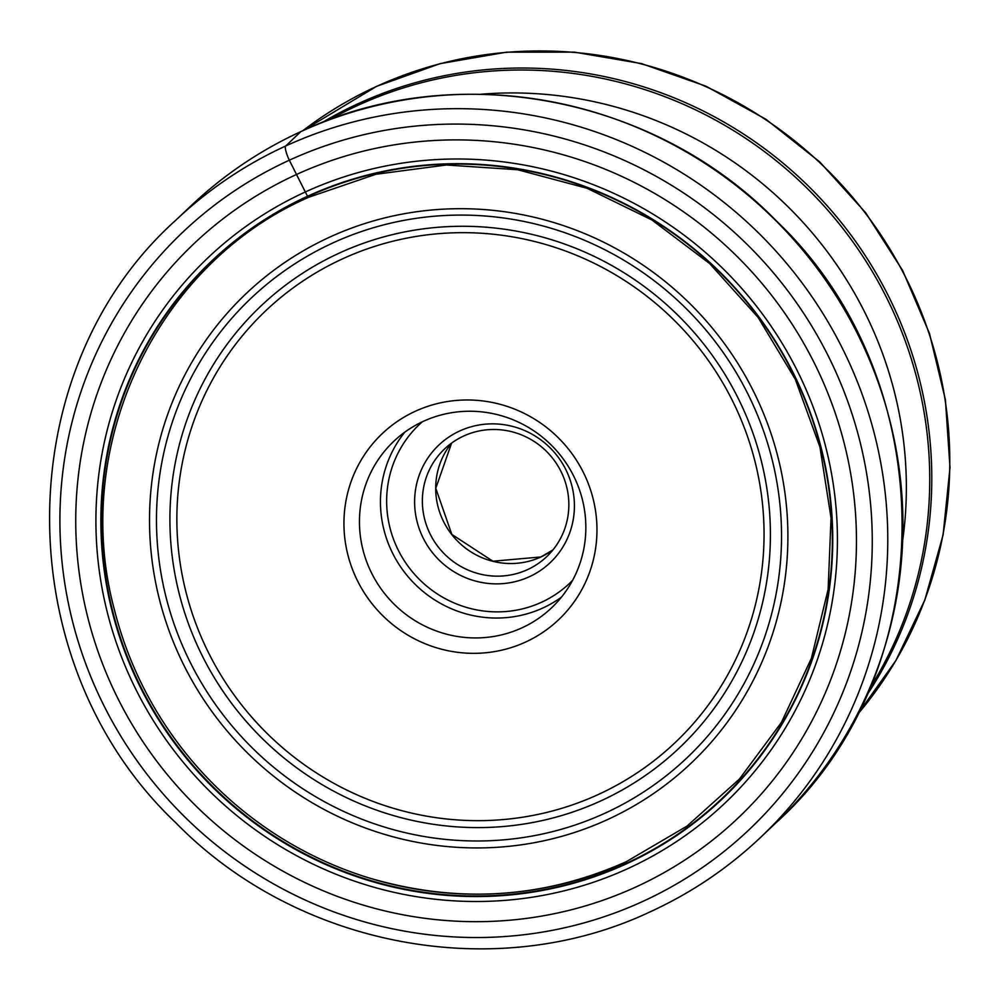 <?xml version="1.0" encoding="UTF-8"?>
<svg xmlns="http://www.w3.org/2000/svg" width="1000" height="1000" viewBox="0 0 1000 1000"><rect width="100%" height="100%" fill="white"/><g stroke="black" fill="none" stroke-linecap="round" stroke-linejoin="round"><path stroke-width="1.5" d="M635.988 886.95A395.588 385.613 46.5 0 1 114.65 691.862A395.588 385.613 46.5 0 1 296.225 174.613A395.588 385.613 46.5 0 1 817.562 369.712A395.588 385.613 46.5 0 1 635.988 886.95M309.1 196.75L307.55 196.25A370.825 361.475 46.5 0 0 137.338 681.125A370.825 361.475 46.5 0 0 626.05 864A370.825 361.475 -133.5 0 0 796.263 379.125A370.825 361.475 -133.5 0 0 307.55 196.25A1726.9 365.825 65.4 0 0 305.325 191.975L289.325 160.212A13.5 2.862 -114.6 0 1 285.712 145.988L300.9 131.588A425.112 414.387 -133.5 0 0 191.012 205.8L175.825 220.188A425.112 414.387 46.5 0 1 285.712 145.988A425.112 414.387 46.5 0 1 811.912 296.663A425.112 414.387 46.5 0 1 760.713 837.275C728.162 868.062 691.475 892.837 650.662 911.6C496.488 984.875 297.225 947.425 175.525 822.5C7.575 663.263 7.55 371.15 175.825 220.188M429.663 533.05A74.225 72.35 -133.5 0 0 527.475 569.65A74.225 72.35 -133.5 0 0 546.663 556.7A74.225 72.35 -133.5 0 0 561.55 472.6A74.225 72.35 -133.5 0 0 463.725 436A74.225 72.35 -133.5 0 0 444.55 448.95A74.225 72.35 -133.5 0 0 429.663 533.05M566.45 470.887A80.975 78.925 -133.5 0 0 459.738 430.962A80.975 78.925 -133.5 0 0 422.575 536.838A80.975 78.925 -133.5 0 0 529.288 576.763A80.975 78.925 -133.5 0 0 566.45 470.887M572.562 580.388A109.312 106.55 46.5 0 1 541.462 602.288L541.275 602.362A109.312 106.55 -133.5 0 1 404.95 561.75A109.312 106.55 -133.5 0 1 422.275 421.825M574.562 477.875A114.712 111.812 -133.5 0 0 423.387 421.312A114.712 111.812 -133.5 0 0 393.738 441.337A114.712 111.812 -133.5 0 0 370.725 571.3A114.712 111.812 -133.5 0 0 521.912 627.863A114.712 111.812 -133.5 0 0 551.562 607.85A114.712 111.812 -133.5 0 0 574.562 477.875M584.362 474.462A128.212 124.975 -133.5 0 0 415.4 411.225A128.212 124.975 -133.5 0 0 356.55 578.862A128.212 124.975 -133.5 0 0 525.513 642.087A128.212 124.975 -133.5 0 0 584.362 474.462M598.225 794.538L598.05 794.625A297.525 290.025 -133.5 0 1 206.075 647.712A297.525 290.025 -133.5 0 1 342.688 258.788L342.875 258.7A297.525 290.025 46.5 0 1 734.837 405.6A297.525 290.025 46.5 0 1 598.225 794.538M289.325 160.212A411.613 401.225 -133.5 0 0 100.388 698.413A411.613 401.225 -133.5 0 0 642.85 901.4A411.613 401.225 -133.5 0 0 831.787 363.2A411.613 401.225 -133.5 0 0 289.325 160.212M760.713 837.275L775.9 822.875A425.112 414.387 -133.5 0 0 827.1 282.275A425.112 414.387 -133.5 0 0 300.9 131.588M625.913 861.963A369.325 360 46.5 0 1 368.225 877.688A369.325 360 46.5 0 1 114.462 609.95C70.1 446.337 156.113 263.762 308.825 197.213L375.812 174.288L446.337 165L517.675 169.737L587.1 188.287L651.912 219.975L709.65 263.55L758.062 317.362L795.312 379.325L819.95 447.062L831.038 517.962L828.138 589.3L811.388 658.337L781.425 722.412L739.412 779.062L686.963 826.137L626.075 861.812C542.913 898.737 456.962 904.038 368.225 877.688M625.925 863.512A370.363 361.025 46.5 0 1 137.825 680.863A370.363 361.025 46.5 0 1 307.825 196.6A370.363 361.025 -133.5 0 1 795.925 379.25A370.363 361.025 -133.5 0 1 625.925 863.512M628.013 868.525A375.712 366.238 46.5 0 1 132.863 683.238A375.712 366.238 46.5 0 1 305.325 191.975A375.712 366.238 -133.5 0 1 800.475 377.262A375.712 366.238 -133.5 0 1 628.013 868.525M480.775 94.25A389.263 379.438 46.5 0 1 902.8 539.513M869.35 688.962A403.95 393.75 -133.5 0 0 827.712 210.138A403.95 393.75 -133.5 0 0 357.663 105.463A403.95 393.75 -133.5 0 0 357.488 105.538A403.95 393.75 -133.5 0 0 329.738 119.65M322.2 122.525A404.862 394.65 46.5 0 1 358.212 103.637A404.862 394.65 46.5 0 1 358.4 103.562A404.862 394.65 46.5 0 1 832.7 212.138A404.862 394.65 46.5 0 1 866.087 696.338M856.888 715.238A404.862 394.65 -133.5 0 0 865.263 213.038A404.862 394.65 -133.5 0 0 376.413 86.487A404.862 394.65 -133.5 0 0 376.15 86.613A404.862 394.65 -133.5 0 0 302.838 130.688L376.662 86.312L440.05 63.663L506.6 52.162L574.388 52.138L641.462 63.587L705.913 86.175L765.875 119.237L819.638 161.838L865.662 212.738L902.638 270.5L929.475 333.45L945.413 399.787L950 467.612L943.088 534.963L924.862 599.925L895.85 660.6L856.888 715.263M540.825 557.013A74.225 72.35 46.5 0 1 451.737 534.513A74.225 72.35 46.5 0 1 451.625 443.062L435.775 488.3L451.838 534.425L492.887 561.213L540.887 556.962L552.925 549.938A74.225 72.35 46.5 0 1 541 556.925A74.225 72.35 46.5 0 1 540.825 557.013M561.388 597.2A114.712 111.812 46.5 0 1 542.9 607.975A114.712 111.812 46.5 0 1 542.712 608.062A114.712 111.812 46.5 0 1 405.25 573.212A114.712 111.812 46.5 0 1 404.888 432.088M339.5 252.987A304.275 296.6 46.5 0 1 339.688 252.9A304.275 296.6 46.5 0 1 740.537 403.137A304.275 296.6 46.5 0 1 600.837 800.888A304.275 296.6 46.5 0 1 600.65 800.975A304.275 296.6 46.5 0 1 199.788 650.738A304.275 296.6 46.5 0 1 339.5 252.987M605.275 813.075A316.712 308.725 -133.5 0 0 750.325 398.95A316.712 308.725 -133.5 0 0 332.987 242.887A316.712 308.725 -133.5 0 0 332.725 243.012A316.712 308.725 -133.5 0 0 187.688 657.138A316.712 308.725 -133.5 0 0 605.013 813.188A316.712 308.725 -133.5 0 0 605.275 813.075M607.612 819.55A323.462 315.3 -133.5 0 0 756.087 396.613A323.462 315.3 -133.5 0 0 329.8 237.087A323.462 315.3 -133.5 0 0 181.337 660.025A323.462 315.3 -133.5 0 0 607.612 819.55M775.9 822.875C944.087 672.013 944.087 379.938 776.112 220.662C654.375 95.712 455.1 58.263 301 131.525C260.212 150.275 223.55 175.025 191.012 205.8"/></g></svg>
